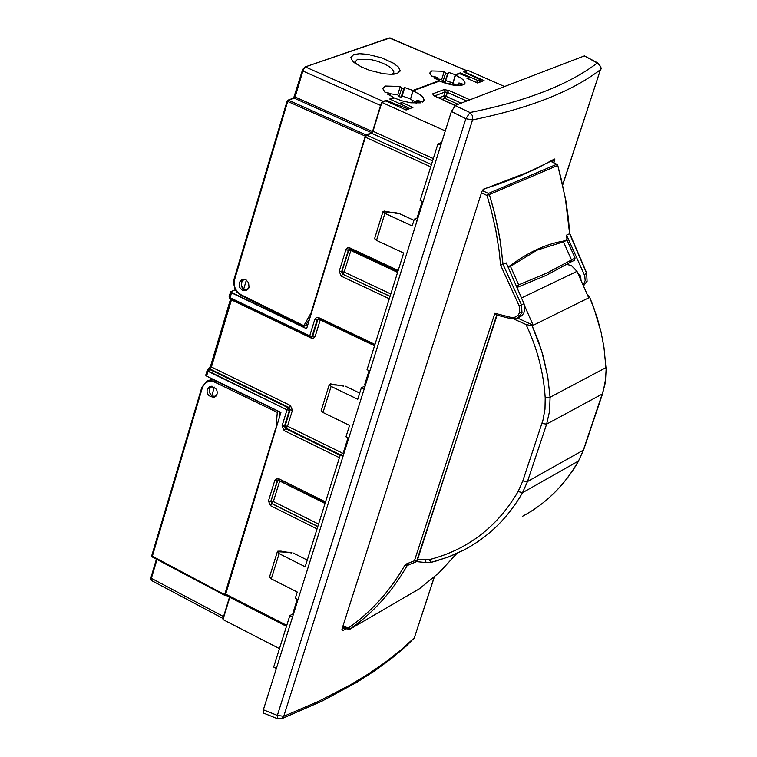 <?xml version="1.0" encoding="UTF-8"?>
<svg xmlns="http://www.w3.org/2000/svg" width="757" height="757" viewBox="0 0 757 757"><rect width="100%" height="100%" fill="white"/><g stroke="black" fill="none" stroke-linecap="round" stroke-linejoin="round"><path stroke-width="1.14" d="M454.408 85.314L454.739 84.264L454.408 85.314M452.904 83.402L455.496 75.142L459.461 73.675L469.255 77.365L468.725 79.059L469.255 77.365L466.889 78.245L477.639 83.005L484.073 80.573L464.353 71.858L468.119 70.458L504.512 86.535L468.119 70.458L464.249 72.189L484.073 80.573L477.639 83.005L466.889 78.245L469.255 77.365L459.461 73.675L455.496 75.142L452.904 83.402L457.162 85.579L452.904 83.402M306.604 328.727L365.338 137.178L366.71 135.162L371.621 133.279L372.993 131.273L381.85 102.422L385.9 100.927L406.112 110.002L412.943 107.418L401.976 102.498L399.658 103.368L401.976 102.498L401.465 104.154L401.976 102.498L412.943 107.418L406.112 110.002L385.9 100.927L381.85 102.422L372.993 131.273L433.316 158.591L372.993 131.273L371.621 133.279L366.71 135.162L431.452 164.524L366.71 135.162L365.338 137.178L430.724 166.852L365.338 137.178L306.604 328.727L230.535 291.975L235.276 289.799L230.771 291.71L231.424 292.798L229.967 297.671L229.087 296.848L229.967 297.671L229.996 298.911L231.424 292.798L306.604 328.727M390.934 99.546L394.028 97.908L402.005 100.851L410.796 102.81L420.665 102.848L416.927 100.511L422.718 102.072L424.109 99.952L423.087 97.511L419.056 94.048L413.095 90.849L439.524 81.056L451.872 84.898L462.035 85.323L458.685 83.412L457.994 85.617L458.345 83.052L464.013 84.585L465.044 82.92L464.552 81.406L461.552 78.482L455.496 75.142C463.615 79.04 466.454 82.182 464.013 84.585L459.613 83.062L458.685 83.412L462.035 85.323L453.68 85.21L446.27 83.535L439.524 81.056L413.095 90.849L410.493 99.252L413.095 90.849C422.661 95.496 425.869 99.243 422.718 102.072L418.224 100.52L417.268 100.88L416.53 103.255L417.268 100.88L420.665 102.848L410.796 102.81L402.005 100.851L394.028 97.908L390.934 99.546M411.884 102.952L412.707 100.303L411.884 102.952M222.974 619.557L229.806 597.33L222.974 619.557L279.475 648.626L222.974 619.557M225.378 595.059L280.932 412.423L206.585 376.106L208.014 371.308L210.067 369.009L208.856 368.962L210.067 369.009L211.411 367.013L210.578 366.047L211.411 367.013L210.067 369.009L289.042 407.503L290.385 405.487L211.411 367.013L231.443 299.876L230.592 299.185L311.127 338.019L311.259 337.158L311.127 338.019L311.789 338.256L313.606 338.114L315.101 336.562L312.821 335.881L312.026 336.818L312.821 335.881L315.224 336.24L320.249 319.908L317.845 319.549L312.821 335.881L311.345 337.13L310.096 337.083L311.345 337.13L312.139 336.193L309.736 335.843L229.967 297.671L309.736 335.843L309.745 337.073L309.736 335.843L312.139 336.193L317.164 319.861L320.315 319.634L374.554 345.769L320.249 319.908L315.101 336.562L313.606 338.114L311.449 338.152L231.443 299.876L211.411 367.013L290.385 405.487L289.042 407.503L290.073 409.849L292.457 410.19L290.385 405.487L292.457 410.19L290.073 409.849L289.042 407.503L288.36 407.824L209.367 369.321L208.156 369.274L209.367 369.321L208.014 371.308L207.144 370.466L287.007 409.84L288.36 407.824L287.007 409.84L289.392 410.18L288.36 407.824L289.392 410.18L287.007 409.84L282.077 425.888L284.462 426.229L289.392 410.18L290.073 409.849L285.143 425.898L287.528 426.229L292.457 410.19L287.528 426.229L285.143 425.898L286.184 428.244L287.528 426.229L286.184 428.244L285.143 425.898L282.077 425.888L284.149 430.591L285.503 428.576L284.462 426.229L285.503 428.576L284.149 430.591L339.42 457.682L284.149 430.591L282.077 425.888L287.007 409.84L208.014 371.308L206.585 376.106L205.753 375.141L206.585 376.106L280.932 412.423L225.378 595.059M279.125 553.632L271.28 578.859L297.246 592.031L295.268 598.323L297.965 599.705L295.268 598.323L297.246 592.031L271.28 578.859L279.125 553.632L277.336 551.768L290.073 552.317L291.606 552.998L281.017 551.124L277.724 551.2L277.478 552.298L279.125 553.632L305.175 566.756L279.125 553.632M343.129 455.998L340.376 454.645L305.175 566.756L340.376 454.645L343.129 455.998M277.336 551.768L269.501 576.995L271.28 578.859L269.587 576.711M342.136 385.427L343.687 386.155L330.468 383.884L329.267 384.537L331.112 386.401L329.257 384.622L342.136 385.427M329.257 384.622L321.157 410.71L322.993 412.499L331.112 386.401L357.758 399.261L361.363 387.783L364.145 389.126L361.363 387.783L365.139 385.956L361.363 387.783L357.758 399.261L331.112 386.401L322.993 412.499L321.233 410.445M384.897 213.389L382.976 211.705L395.987 212.783L397.557 213.55L384.178 211.052L382.985 211.619L383.818 212.783L412.168 225.965L414.297 219.18L417.135 220.486L414.297 219.18L418.053 217.581L414.297 219.18L412.168 225.965L384.897 213.389L376.503 240.395L384.897 213.389M382.976 211.705L374.583 238.692L376.503 240.395L374.658 238.455M208.137 369.274L210.55 366.17L230.525 299.157M340.148 455.354L285.503 428.576L286.184 428.244L340.328 454.768L286.184 428.244L285.503 428.576L340.148 455.354M342.921 453.348L287.528 426.229L342.921 453.348M318.3 318.839L317.845 319.549L318.3 318.839M317.968 318.924L317.164 319.861L314.761 319.501L309.736 335.843L314.761 319.501L317.164 319.861L318.877 318.952L318.867 317.703L317.836 317.41L316.048 317.789L314.761 319.501L316.379 317.618L318.867 317.703L318.877 318.952L374.639 345.495M278.813 478.755L278.917 479.957L278.813 478.755L277.44 478.415L274.905 480.099L277.166 480.742L277.885 479.872L277.166 480.742L274.791 480.421L268.442 501.002L270.817 501.323L277.942 479.843L277.336 480.657L279.712 480.979L325.046 503.462L279.712 480.979L279.825 480.411L279.712 480.979L277.336 480.657L270.987 501.238L268.442 501.002L270.504 505.676L271.848 503.66L270.817 501.323L271.848 503.66L270.504 505.676L317.06 528.916L270.504 505.676L268.442 501.002L274.791 480.421L276.371 478.613L278.491 478.613L325.529 501.919L278.813 478.755M374.98 344.416L318.867 317.703L374.98 344.416M317.789 526.579L271.848 503.66L270.987 501.238L273.353 501.55L279.712 480.979L273.353 501.55L272.018 503.575L317.836 526.427L272.018 503.575L273.353 501.55L270.987 501.238L271.848 503.66L317.789 526.579M318.565 524.099L273.353 501.55L318.565 524.099M291.757 552.534L290.073 552.317L291.757 552.534M347.993 437.783L343.716 451.399L344.142 452.109L348.561 438.057L344.142 452.109L343.716 451.399L347.993 437.783M277.336 480.657L270.817 501.323L277.336 480.657M285.143 425.898L290.073 409.849L289.392 410.18L284.462 426.229L285.143 425.898M289.042 407.503L210.067 369.009L209.367 369.321L288.36 407.824L289.042 407.503M212.13 386.231L209.859 388.246L209.509 392.4L211.676 396.1L214.354 387.12L211.676 396.1L214.382 396.498L216.729 395.012L215.215 396.233L211.676 396.1L209.594 392.76L209.765 388.473L212.13 386.231M210.134 379.598L210.588 378.065L210.134 379.598M348.74 438.142L345.977 436.798L349.554 425.406L322.993 412.499L349.554 425.406L345.977 436.798L348.74 438.142M344.161 452.724L340.376 454.645L344.161 452.724M307.266 560.085L293.082 552.951L307.266 560.085M365.12 385.36L369.643 370.939L365.12 385.36L364.675 384.66L365.12 385.36M369.075 370.665L364.675 384.66L369.075 370.665M312.821 335.881L317.845 319.549L317.164 319.861L312.139 336.193L312.821 335.881M244.379 279.295L241.918 281.15L241.369 285.455L243.612 289.354L246.375 280.128L243.612 289.354L246.337 289.723L248.722 288.209L247.094 289.486L243.612 289.354L242.117 287.603L241.313 285.086L242.079 280.875L244.379 279.295M236.25 292.126L236.411 291.577L236.25 292.126L237.263 292.609L236.25 292.126M369.832 371.034L367.041 369.69L403.67 253.018L376.503 240.395L403.67 253.018L367.041 369.69L369.832 371.034M359.698 393.082L345.192 386.089L359.698 393.082M305.648 325.264L307.408 326.106L305.648 325.264M416.341 102.384L410.493 99.252L416.341 102.384M420.163 200.473L437.915 143.934L441.662 142.448L437.915 143.934L420.163 200.473L423.021 201.778L420.163 200.473M432.588 160.91L371.621 133.279L432.588 160.91M445.286 130.923L381.85 102.422L445.286 130.923M440.792 145.23L437.915 143.934L440.792 145.23M399.09 213.474L413.937 220.306L399.09 213.474L395.987 212.783L399.09 213.474M422.832 201.693L418.195 217.117L417.552 216.37L422.245 201.419L417.552 216.37L418.015 217.032L422.832 201.693M348.419 250.151L341.606 271.772L348.419 250.151L350.841 250.52L350.983 249.734L350.841 250.52L348.419 250.151L349.176 249.223L341.776 271.697L344.189 272.066L350.841 250.52L397.595 272.359L350.841 250.52L344.189 272.066L341.776 271.697L342.836 274.081L344.189 272.066L342.836 274.081L341.606 271.772L348.419 250.151M445.05 91.994L434.527 95.95L445.05 91.994L443.791 96.007L445.05 91.994L443.999 89.629L432.654 93.877L434.177 95.893L455.411 105.365L434.177 95.893L432.654 93.877L433.789 95.59L432.654 93.877L443.999 89.629L445.05 91.994L447.425 92.392L446.166 96.394L461.25 103.122L446.166 96.394L443.791 96.007L438.842 97.871L443.791 96.007L444.842 98.372L443.791 96.007L446.166 96.394L444.842 98.372L447.425 92.392L445.05 91.994M391.776 99.915L391.104 98.997L391.776 99.915M273.684 667.068L289.836 615.602L293.64 613.463L289.836 615.602L273.684 667.068L276.362 668.45L273.684 667.068M292.543 616.983L289.836 615.602L292.543 616.983M297.794 599.61L293.82 612.905L293.233 612.063L297.236 599.326L293.233 612.063L293.64 612.81L297.794 599.61M466.776 101.003L447.425 92.392L448.75 90.414L443.999 89.629L448.75 90.414L447.425 92.392L466.776 101.003M398.191 270.486L349.999 247.993L350.122 249.327L349.999 247.993L348.589 247.681L347.141 248.107L345.958 249.517L348.258 250.217L349.1 249.252L348.258 250.217L345.835 249.848L339.193 271.403L341.606 271.772L342.666 274.157L390.082 296.29L342.666 274.157L341.606 271.772L339.193 271.403L341.303 276.182L342.666 274.157L341.303 276.182L389.306 298.76L341.303 276.182L339.193 271.403L345.835 249.848L347.482 247.927L349.668 247.861L398.191 270.486M397.832 271.602L349.923 249.157M390.044 296.422L342.666 274.157L390.044 296.422M286.771 625.367L225.274 593.914L286.771 625.367M442.202 99.375L444.842 98.372L458.155 104.305L444.842 98.372L442.202 99.375M469.87 99.81L448.75 90.414L469.87 99.81M390.82 293.962L344.189 272.066L390.82 293.962M577.714 272.965L580.714 276.229L580.998 280.383M583.155 285.247L585.17 280.592L584.783 275.87L566.577 235.124L567.05 240.177L563.492 241.833L571.421 259.774L570.693 262.073M570.778 262.036L574.345 260.342L575.074 258.052L567.05 240.177M517.769 287.158L518.602 284.774L510.483 266.398L537.044 250.141L563.492 241.833L563.34 241.133L566.879 239.496M419.179 588.908L439.183 572.614L456.783 553.509L439.155 572.633L419.359 588.795L439.211 572.595L456.831 553.49M587.072 281.188L586.656 273.4L587.072 281.188L583.448 285.909L587.205 281.084M557.777 165.433L565.64 199.318L568.479 218.887L569.633 233.714L565.479 199.413L561.429 179.958L557.767 165.414L556.906 164.345L557.606 165.509L487.044 195.495L491.265 210.228L495.788 230.109L499.033 250.132L500.614 265.149L519.198 305.923L519.652 312.49L522.008 312.83L521.469 304.863L519.198 305.923M566.577 235.124L569.633 233.714L586.656 273.4L584.281 274.545M507.947 266.786L510.284 265.698L510.473 266.398L508.231 267.439M510.284 265.698C528.14 252.242 545.825 244.057 563.34 241.133C545.759 244.085 528.074 252.27 510.284 265.698M415.811 562.006L407.692 565.205L406.254 564.003L404.853 565.233C390.177 590.914 371.308 611.874 348.258 628.13L350.027 629.124C373.248 612.763 392.249 591.652 407.039 565.801L407.654 565.214M416.35 561.713L407.607 565.242M496.743 315.007L494.841 313.275L414.439 560.776L416.747 561.06L415.877 561.987L414.439 560.776L406.254 564.003M416.482 561.656L497.046 315.158M503.036 264.42L506.272 262.925L523.986 303.652L521.469 304.863L503.036 264.42L500.737 244.36L498.172 229.343L493.64 209.452L489.419 194.691L494.898 214.411L499.961 239.344L503.027 264.42L500.614 265.149M523.986 303.652L524.961 308.705L523.816 313.143L521.696 315.801L517.353 318.186L510.966 318.725L510.738 317.344L494.841 313.275M408.941 564.713L407.039 565.801C392.249 591.652 373.248 612.763 350.027 629.124L348.58 629.209M522.008 312.83L517.353 318.186L510.966 318.725L496.384 314.988M553.282 159.718L552.553 162.14L553.121 160.38L554.578 160.588L554.503 159.008L536.24 168.688L518.961 176.409L483.392 189.212M533.032 170.211L483.098 189.458L532.436 170.495M341.965 629.152L345.003 627.79L341.965 629.152M263.635 713.122L263.37 709.792L451.399 111.487L455.544 105.308L584.404 55.904L597.841 62.992M451.399 111.487L465.839 118.726L472.548 119.909C529.143 108.355 571.734 91.635 600.329 69.748C571.743 91.635 529.143 108.355 472.548 119.909L472.472 115.717L469.983 112.538C526.333 101.173 568.772 84.67 597.292 63.02L584.404 55.904M600.329 69.748L600.31 66.417L597.292 63.02L598.2 63.191C601.105 67.089 601.9 69.133 600.566 69.322L562.706 184.661M434.471 95.921L469.983 112.538L465.839 118.726L277.355 715.422L277.469 718.696L281.557 718.79L283.743 716.292L318.602 701.323L349.725 685.246L368.375 673.967L385.36 662.271L400.68 650.206L414.344 637.791L406.348 646.005L391.757 658.325L375.538 670.267L357.673 681.802M481.887 191.493L483.695 189.07L481.887 191.493L341.937 629.237L342.476 630.619L341.937 629.228M553.859 162.802L554.578 160.588M342.476 630.619L346.886 628.632L342.476 630.619L341.937 629.237M483.695 189.07L501.068 183.279L522.349 174.99L554.815 159.311M211.752 379.314L213.086 379.276M279.664 411.799L279.447 417.287M214.903 382.238L277.28 412.357L277.904 411.06L215.717 381.045L207.342 380.733L201.845 387.253L202.356 387.764C204.778 381.954 208.96 380.118 214.903 382.238L215.717 381.045L207.342 380.733L201.845 387.253L151.76 555.647M225.349 595.049L224.678 595.295L224.678 594.642L151.618 555.837L152.119 557.02L202.356 387.764M223.343 618.346L223.552 616.567L151.362 578.31L151.4 580.477L223.277 618.583M213.095 379.285L207.342 380.733M215.149 396.261L215.868 396.28M211.269 386.193L210.578 387.13M277.28 412.357L275.983 428.576M223.552 616.567L229.503 597.178M275.529 428.803L224.678 594.642M207.257 389.495L209.727 386.553C215.452 386.978 217.874 389.562 216.985 394.312L214.524 397.245C208.8 396.838 206.377 394.255 207.257 389.495M309.547 319.113L305.308 325.709L303.661 326.371L303.822 325.709L241.067 294.785L237.31 291.833L235.181 288.426L234.14 284.528L234.168 279.087M354.276 62.68L354.645 62.159M355.137 62.112L353.85 62.254M234.556 279.74L287.698 101.438L365.262 136.118L366.085 134.907L371.725 132.759L372.539 131.548L295.107 97L302.866 71.016L302.45 70.42M382.209 102.29L383.297 101.4L305.601 67.032L304.077 68.452L302.866 71.016L380.563 105.431L381.651 103.056M466.653 70.609L389.23 37.945L304.929 67.013L389.893 37.973L467.012 70.874M392.069 74.328L393.924 72.085C392.571 67.931 386.676 64.222 376.257 60.939L371.63 59.746L357.569 59.273L355.26 61.696L356.386 64.156M449.62 84.424L450.358 82.078M353.746 54.542L350.803 57.598L352.563 61.043L361.108 66.834L369.567 70.316L383.421 73.741L391.511 74.347L397.311 73.486L400.141 70.477L398.381 67.032L393.375 63.172L381.462 57.787L367.675 54.353L359.594 53.719L353.746 54.542M480.648 81.87L481.197 80.138L479.626 80.734L479.086 82.456M466.321 70.656L463.293 71.783L481.197 80.138M406.007 109.954L406.518 108.279L396.1 104.39L395.797 105.374M407.645 109.424L408.193 107.645L406.518 108.279M396.1 104.39L386.543 100.198L386.269 101.088M448.589 72.369L447.652 73.543L445.627 73.032L444.255 71.281L441.672 79.542L443.044 81.302L445.069 81.813L448.589 72.369L455.269 74.754L453.074 82.863M436.704 78.775L441.672 79.542M444.255 71.281L431.708 70.95L429.758 73.05L431.481 75.974L437.149 77.356L433.846 77.801L439.287 80.668L439.126 81.207M446.005 80.63L452.677 83.015M404.74 87.566L403.736 88.777L401.674 88.257L400.302 86.459L397.709 94.852L399.071 96.669L401.134 97.18L402.137 95.959L404.74 87.566L412.858 90.452L410.663 98.703M390.584 93.802L397.709 94.852M400.302 86.459L385.181 86.033L382.796 88.597L384.868 92.117L390.669 93.527L387.243 93.991L393.791 97.521L393.621 98.06M402.137 95.959L410.256 98.855M246.914 289.562L247.719 289.6M243.366 279.219L242.562 280.241M311.865 311.553L303.822 325.709M249.034 287.395L248.58 282.692L246.016 279.901L244.331 279.286L241.814 279.56L239.155 282.654L239.609 287.357L242.183 290.149L246.394 290.48L249.034 287.395M380.563 105.431L372.539 131.548M365.262 136.118L311.411 311.752M393.791 97.521L389.732 99.016L408.193 107.645M460.019 73.77L460.294 72.89L455.269 74.754M393.545 73.315L394.548 74.129M386.543 100.198L383.297 101.4M479.626 80.734L477.459 80.299L476.73 82.598M439.287 80.668L412.858 90.452M477.459 80.299L460.294 72.89M602.581 393.763L583.666 449.686L578.49 461.022C564.485 485.426 545.75 503.897 522.283 516.425M589.712 297.359L596.961 316.946L601.039 331.982L603.944 347.208L605.941 367.637L603.944 347.226L601.039 331.982L593.583 307.058L589.712 297.359L587.394 294.852L589.788 296.593L588.719 297.851L577.004 271.356L571.242 265.414L566.719 264.505M429.143 559.678L431.499 562.252L436.6 560.88L450.803 556.054L464.401 549.771C488.814 536.713 508.193 517.684 522.538 492.675L527.468 481.556L522.803 480.941L518.129 491.52C497.311 527.033 467.656 549.752 429.143 559.678L417.694 559.215M517.646 318.054L533.193 325.292L532.152 325.803L538.236 340.669L543.119 355.856L547.718 376.456L550.074 397.255L549.61 411.013L546.63 424.119L549.61 411.013L550.074 397.255L547.718 376.475L541.624 350.746L532.152 325.803L526.02 324.507L513.871 319.038M532.152 325.803L526.02 324.507C537.233 348.135 543.63 372.624 545.21 397.955L544.983 409.187L542.996 420.031L522.803 480.941M606.234 367.23L605.572 379.238L603.433 390.394L583.325 450.16L527.468 481.556L546.63 424.119L541.946 423.485M588.719 297.851L533.193 325.292L524.781 306.273M575.074 258.052L547.131 272.955L516.255 285.881M550.566 161.25L556.613 164.316L488.397 193.451L487.044 195.495L481.471 192.817M404.853 565.233L407.039 565.801M343.035 625.793L348.258 628.13L348.334 629.285M417.164 560.823L496.715 315.073M419.331 588.823L350.027 629.124M489.419 194.691L488.397 193.451L482.304 190.527M510.738 317.344L513.88 317.505L516.189 316.719L518.1 315.205L519.652 312.49M553.121 160.38L552.544 160.143M263.37 709.792L277.355 715.422L283.743 716.292L472.548 119.909M263.379 713.028L277.696 718.79M434.206 577.146L414.344 637.791L434.338 577.023M150.766 579.559L151.22 580.203M156.964 559.574L151.362 578.31L151.022 577.591M152.356 557.02L224.678 595.295M216.218 380.809L215.717 381.045M241.067 294.785L241.294 295.542M366.085 134.907L288.521 100.246L287.698 101.438L287.149 100.974L234.027 279.248L233.516 283.241L235.332 289.893L239.931 294.87L303.661 326.371M371.725 132.759L294.284 98.192L287.84 100.217L293.962 97.927M294.691 96.394L294.738 97.767M303.302 68.622L304.077 68.452M447.652 73.543L445.069 81.813M445.627 73.032L443.044 81.302M436.874 77.517L436.335 79.258M403.736 88.777L401.134 97.18M401.674 88.257L399.071 96.669M390.385 93.688L389.808 95.562M355.042 62.405L354.333 62.661M583.581 449.932L578.49 461.022L522.538 492.675L518.129 491.52M606.243 367.4L605.354 382.635L602.335 393.971L546.63 424.119M426.238 562.602L425.008 559.953M605.941 367.637L550.074 397.255L545.21 397.955M521.507 297.965L577.004 271.356M205.715 375.264L207.144 370.466L208.156 369.274M312.026 336.818L309.745 337.073L229.996 298.911L229.087 296.848L230.535 291.975M277.885 479.872L325.217 502.922M247.094 289.486L248.239 289.004M243.612 279.494L244.161 279.267M215.272 396.204L216.322 395.722M416.927 100.511L416.076 103.255M424.109 99.952L423.74 101.164M464.732 83.913L465.044 82.92M458.345 83.052L457.54 85.598M225.283 595.011L286.477 626.323M434.357 95.874L433.562 95.6M569.803 233.62L586.826 273.334M550.67 161.194L556.802 164.288M516.974 287.537L517.864 287.121M570.806 262.017L546.393 275.283L517.816 287.14M342.722 626.768L348.258 629.247L349.895 629.209M419.227 588.88L349.98 629.162M357.408 681.962L322.009 701.133L281.557 718.79M562.744 184.84L600.481 69.606M413.672 639.05L414.514 637.574M151.391 580.468L150.87 577.78L156.396 559.272M304.929 67.013L302.317 70.562L293.602 98.164M437.13 77.413L436.524 79.353M390.65 93.584L390.006 95.675M393.583 73.192L393.262 74.262M354.844 63.068L355.26 61.696M400.141 70.477L399.705 71.858M390.451 38.02L389.23 37.945M578.698 460.862C567.381 480.667 552.733 496.696 534.745 508.941M416.558 561.618L426.077 562.583L431.499 562.252L448.352 557.029L464.391 549.771"/></g></svg>
